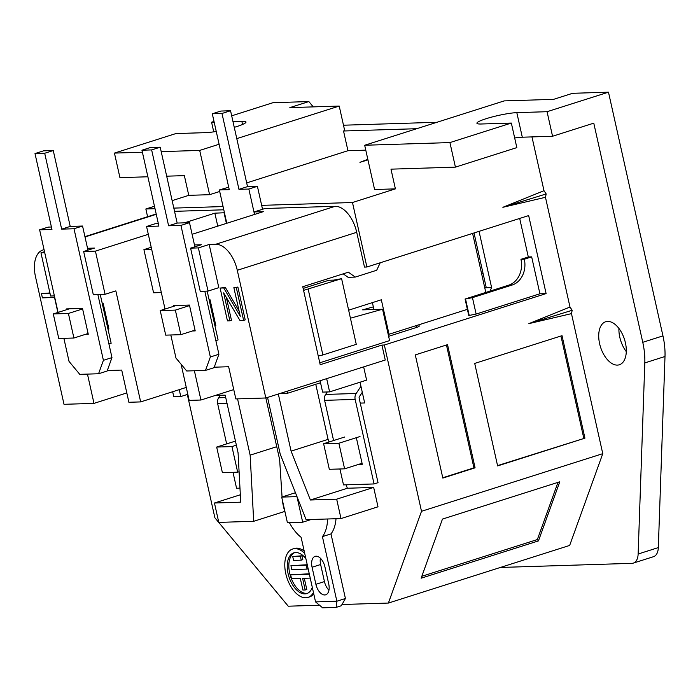 <?xml version="1.0" encoding="UTF-8"?>
<svg xmlns="http://www.w3.org/2000/svg" width="700" height="700" viewBox="0 0 700 700"><rect width="100%" height="100%" fill="white"/><g stroke="black" fill="none" stroke-linecap="round" stroke-linejoin="round"><path stroke-width="1.05" d="M261.66 205.354L352.476 202.51L366.896 267.006L364.49 267.085L356.72 232.312A27.379 15.26 72.4 0 0 335.134 206.308L264.941 208.504L254.152 211.934L254.704 214.401M209.116 299.801L210.061 299.775L215.845 325.623L214.891 325.649M102.174 303.152L103.127 303.126L108.902 328.974L107.957 329M49.919 292.941L41.466 293.668L42.403 297.859L54.53 297.474L57.881 312.471M50.024 293.396L41.466 293.668M240.266 316.277L223.755 287.954L220.124 288.067L227.456 320.898L229.889 320.819L223.641 292.88L239.986 320.504L243.626 320.39L236.285 287.56L233.861 287.639L240.266 316.277M239.094 311.045L225.348 287.446L223.755 287.954M225.348 287.446L220.124 288.067M226.371 297.491L231.473 320.32L229.889 320.819M236.285 287.56L237.877 287.053L245.21 319.882L243.626 320.39M237.877 287.053L233.861 287.639M208.031 291.078L218.82 287.656L209.169 244.484L198.389 247.905L190.593 248.15L200.244 291.322L208.031 291.078L198.389 247.905M356.72 232.312L237.282 270.287A27.379 15.26 -107.6 0 0 215.696 244.274L209.169 244.484M232.969 121.546L241.832 121.266A22.575 2.931 167.4 0 1 245.998 122.019A22.575 2.931 167.4 0 1 234.264 127.33M216.239 131.451A22.575 2.931 167.4 0 1 206.106 132.624L175.857 133.569L114.441 153.09L142.389 152.215M313.267 106.881L308.858 101.57L289.826 107.616L339.211 106.067L236.784 138.626M557.979 482.37L537.346 539.56L421.829 576.284M538.457 540.899L421.137 578.2L442.461 519.085L559.781 481.793L538.457 540.899L537.346 539.56M319.515 605.22L288.26 606.2L214.883 517.773L187.32 394.467M388.395 603.059L569.669 545.431L602.77 453.67L421.505 511.298L388.395 603.059L342.011 604.511M572.18 310.284L528.876 323.636L571.471 313.626L572.18 310.284L569.992 307.037L528.876 323.636M546.184 193.952L502.871 207.305L545.466 197.295L546.184 193.952L543.996 190.706L502.871 207.305M367.824 159.32L359.94 162.321L367.955 159.88M246.68 182.901L347.944 150.71L365.776 150.15M219.695 191.476L209.589 194.688L199.692 150.421L161.192 151.629M172.148 200.629L188.773 195.344L209.589 194.688M147.586 216.72L145.854 208.985L154.464 206.246M145.854 208.985L155.015 208.696M173.819 208.11L223.072 206.561M352.476 202.51L395.395 188.869L374.579 189.516L364.683 145.25L449.925 142.581L455.42 167.134L390.985 169.155L395.395 188.869M584.929 438.165L497.621 465.92L474.714 363.422L562.021 335.668L584.929 438.165L497.551 465.614M560.945 336.009L583.782 438.2M446.46 344.995L473.926 467.863L442.759 477.767M475.073 467.827L442.829 478.074L415.293 354.9L447.536 344.654L475.073 467.827L473.926 467.863M366.896 267.006L528.666 215.582L546.105 293.589L539.919 293.781L531.668 256.882L528.308 256.988L519.689 218.435M421.505 511.298L384.335 345.012L546.105 293.589M571.471 313.626L602.77 453.67M545.466 197.295L569.992 307.037M531.965 136.903L543.996 190.706M364.683 145.25L504.201 100.896L553.586 99.348L572.609 93.301L608.475 92.181L547.067 111.703L516.819 112.648A22.575 2.931 167.4 0 0 491.864 117.04A22.575 2.931 167.4 0 0 476.919 123.253A22.575 2.931 167.4 0 0 481.093 124.005L511.341 123.06L449.925 142.581M547.067 111.703L552.554 136.255L522.305 137.209L516.819 112.648M514.675 137.979A22.575 2.931 167.4 0 1 522.305 137.209M511.341 123.06L516.827 147.612L455.42 167.134M500.404 567.455L631.977 563.334A15.627 8.706 -107.6 0 0 633.334 563.097A15.627 8.706 -107.6 0 0 638.137 554.015L644.814 362.915A52.894 29.479 72.4 0 0 642.766 342.309L593.775 123.156L552.554 136.255M147.875 176.776L119.936 177.651L114.441 153.09M188.773 195.344L184.362 175.63L166.688 176.181M347.944 150.71L343.534 130.996L344.697 130.629L339.211 106.067M343.534 130.996L416.745 128.704M343.49 125.212L436.931 122.281M219.1 144.252L199.692 150.421M231.691 115.824L272.991 102.69L308.858 101.57M214.008 121.441L211.584 122.211L214.156 122.133M608.475 92.181L662.952 335.886A52.894 29.479 72.4 0 1 665 356.493L658.324 547.601A15.627 8.706 72.4 0 1 653.52 556.684L633.334 563.097M211.584 122.211L213.736 131.845M267.549 397.442L280.236 454.213L306.092 519.663L341.005 518.569L336.674 499.179L310.398 500.001L291.086 451.133L278.32 394.012M336.674 499.179L373.669 487.419L378 506.809L341.005 518.569M373.669 487.419L347.392 488.241L310.398 500.001M329.105 441.971L328.081 439.373L291.086 451.133M347.392 488.241L346.036 484.82M340.165 469.963L339.78 468.983M328.081 439.373L315.77 384.283M320.53 382.769L287.717 393.199L287.262 391.169M280.14 393.435L287.717 393.199M237.282 270.287L265.825 397.985L235.839 398.93L228.646 366.739L214.244 367.194M360.036 382.217L364.674 402.964L360.246 403.104M363.65 366.887L366.608 380.126L329.613 391.886L326.655 378.648M320.084 380.739L322.621 392.105L329.613 391.886M265.825 397.985L385.262 360.019L381.929 345.091L320.197 364.709L302.759 286.711L348.373 272.204L355.233 277.086L376.688 270.261L380.223 262.771M181.081 364.21L189.175 400.391L200.935 400.024L233.756 389.585M107.301 370.545L121.712 370.09L128.905 402.281L140.665 401.905L186.27 387.415M172.664 391.738L173.784 396.769L180.775 396.55L179.235 389.646M187.81 394.31L180.775 396.55M126.814 392.936L93.993 403.375L87.456 374.106M215.653 395.342L225.19 395.159L238.07 452.786L240.73 502.18L214.454 503.011L218.785 522.392L253.697 521.299L250.145 455.157L237.562 398.869M240.336 494.778L214.454 503.011M284.777 511.42L253.697 521.299M276.745 446.696L250.145 455.157M93.993 403.375L64.015 404.311L35.472 276.605A27.379 15.26 -107.6 0 1 42.831 250.023A27.379 15.26 -107.6 0 1 44.074 249.725M140.665 401.905L115.85 290.876L105.07 294.306L95.419 251.134L83.659 251.501L93.301 294.674L105.07 294.306M87.535 248.29L94.439 248.08L83.659 251.501M44.511 251.711L40.959 252.84L50.601 296.012L54.39 295.899M373.345 306.871L362.635 309.855L382.567 309.234L389.585 340.611L319.769 362.801M382.567 309.234L350.429 318.194M343.219 273.849L348.092 277.314L355.233 277.086M465.08 299.023L465.535 299.014L469.21 315.429L468.746 315.438L465.08 299.023L508.786 285.136A21.175 17.36 88.2 0 0 520.957 259.315L524.317 259.21L531.668 256.882M520.957 259.315L528.308 256.988M465.535 299.014L472.456 297.64L476.131 314.055L539.919 293.781M472.456 297.64L512.146 285.023A21.175 17.36 88.2 0 0 524.317 259.21M469.21 315.429L476.131 314.055M194.477 244.939L201.373 244.729L190.593 248.15M200.935 400.024L194.39 370.755M151.681 249.375L143.92 249.62L153.571 292.784L161.332 292.547M44.739 252.726L40.959 252.84M224.455 212.756L214.856 213.168L184.45 222.836M148.312 234.316L95.419 251.134M174.545 211.339L223.79 209.799M226.415 223.396L224.061 212.879M214.856 213.168L217.761 226.144M192.097 234.299L263.358 211.645L254.152 211.934M151.218 247.293L143.92 249.62M301.227 560.166L302.82 559.668L301.954 555.782L292.723 556.526L293.589 560.411L301.227 560.166L300.361 556.29L292.723 556.526M301.954 555.782L300.361 556.29M307.248 564.734L290.929 565.696L291.795 569.572L307.072 569.1L306.206 565.215L290.929 565.696M307.283 564.874L306.206 565.215M308.149 568.759L307.072 569.1M304.29 578.296L306.793 589.479L305.2 589.977L302.601 578.349L310.24 578.104M309.269 573.781L290.658 574.814L291.524 578.69L300.309 578.419L302.908 590.048L305.2 589.977M309.365 574.227L290.658 574.814M294.639 552.641A21.367 11.909 -107.6 0 0 289.669 573.09A21.367 11.909 -107.6 0 0 307.554 593.276M312.296 587.326A21.367 11.909 72.4 0 1 306.775 593.582A21.367 11.909 72.4 0 1 288.076 573.597A21.367 11.909 72.4 0 1 293.825 552.843A21.367 11.909 72.4 0 1 305.865 558.548M304.71 553.385A25.375 14.14 -107.6 0 0 292.609 549.028A25.375 14.14 -107.6 0 0 285.784 573.668A25.375 14.14 -107.6 0 0 307.991 597.398A25.375 14.14 -107.6 0 0 313.451 592.497M304.194 551.058A25.375 14.14 -107.6 0 0 294.201 548.52L292.609 549.028M307.991 597.398L309.575 596.899A25.375 14.14 -107.6 0 0 313.766 593.915M384.335 345.012L381.929 345.091M418.906 324.765L419.204 326.104A6.816 0.884 167.4 0 1 416.456 327.469L388.623 336.315M625.424 342.851A22.575 12.583 -107.6 0 0 605.675 321.738A22.575 12.583 -107.6 0 0 599.602 343.656A22.575 12.583 -107.6 0 0 619.351 364.77A22.575 12.583 -107.6 0 0 625.424 342.851M618.923 328.44A22.575 12.583 -107.6 0 0 619.789 337.243A22.575 12.583 -107.6 0 0 626.299 351.654M308.201 289.293L322.875 354.953L356.274 344.339L341.6 278.67L303.581 290.369M322.875 354.953L318.255 356.029M303.144 288.426L328.781 280.271L333.725 280.123L341.6 278.67M388.168 334.285L389.034 334.259L381.334 299.784L348.644 310.179M389.034 334.259L467.39 309.348M485.8 292.442L472.605 233.406M373.931 309.505L372.391 302.627M481.67 273.954L483.088 273.507M474.023 232.951L486.273 287.752L484.759 287.796M489.948 291.121L491.61 287.586L479.045 231.359M491.61 287.586L486.273 287.752M311.203 519.496L302.689 522.209L287.411 522.69L281.697 497.096L294.726 492.949M302.689 522.209L296.966 496.615L281.697 497.096M344.75 436.993L323.61 443.713L338.887 443.24L344.601 468.834L362.066 463.278M360.019 436.52L338.887 443.24M323.61 443.713L329.324 469.306L344.601 468.834M235.463 441.096L216.668 447.064L231.945 446.591L237.668 472.176L239.094 471.73M236.373 445.183L231.945 446.591M216.668 447.064L222.39 472.657L237.668 472.176M324.914 566.843A11.218 6.256 -107.6 0 0 316.067 556.194A11.218 6.256 -107.6 0 0 315.096 556.351A11.218 6.256 -107.6 0 0 312.078 567.245L315.892 584.308A11.218 6.256 -107.6 0 0 325.71 594.799A11.218 6.256 -107.6 0 0 328.72 583.905L324.914 566.843M327.582 518.989A37.336 20.808 72.4 0 1 322.42 536.62L336.866 601.221L315.551 601.895L322.621 607.819L336.14 607.399L336.866 601.221L345.424 598.5L341.303 605.754L336.14 607.399M322.42 536.62L330.986 533.899L345.424 598.5M336.017 518.726A37.336 20.808 72.4 0 1 330.986 533.899M226.8 223.265L219.362 189.954L229.25 189.648L212.293 113.776L221.987 113.47L238.954 189.341L248.841 189.035L257.408 186.314L262.535 209.274M248.841 189.035L254.529 214.454M238.954 189.341L247.511 186.62L257.408 186.314M221.987 113.47L230.554 110.749L247.511 186.62M212.293 113.776L220.85 111.055L230.554 110.749M219.362 189.954L228.707 187.206M282.056 496.974A37.336 20.808 72.4 0 1 282.056 496.948L279.641 459.629L265.86 397.976M315.551 601.895L301.114 537.294A37.336 20.808 72.4 0 1 289.398 522.62M285.171 512.663A37.336 20.808 72.4 0 1 282.336 499.957M320.408 558.25A11.218 6.256 -107.6 0 0 320.635 564.524L324.45 581.586A11.218 6.256 -107.6 0 0 328.956 590.188M295.531 492.923L294.271 493.097M176.339 305.463L160.221 310.581L175.35 310.109L189.551 305.594M209.379 300.956L210.263 300.676M175.35 310.109L180.836 334.67L165.716 335.142L160.221 310.581M180.836 334.67L195.046 330.155M214.865 325.517L215.758 325.229M69.405 308.814L53.288 313.933L68.407 313.46L82.618 308.945M102.436 304.308L103.329 304.027M68.407 313.46L73.902 338.021L58.774 338.494L53.288 313.933M73.902 338.021L88.104 333.506M107.922 328.869L108.815 328.58M215.862 340.637L218.085 339.938L207.174 291.104M108.929 343.989L111.151 343.28L100.231 294.455M194.889 246.785L189.499 222.679L177.161 223.064L160.204 147.192L151.638 149.914L141.942 150.211L158.9 226.091L146.562 226.476L165.025 309.059M177.161 223.064L168.604 225.785L151.638 149.914M160.204 147.192L150.5 147.49L141.942 150.211M158.357 223.65L155.12 223.755L146.562 226.476M170.817 334.985L175.971 358.059L186.716 370.991L205.502 370.405L210.35 356.983L180.933 225.4L168.604 225.785M210.35 356.983L218.907 354.252L214.069 367.684L205.502 370.405M189.499 222.679L180.933 225.4M218.907 354.252L204.811 291.183M173.714 306.294L173.548 305.55L189.429 305.051L195.213 330.899L192.412 330.986M87.946 250.136L82.556 226.03L70.219 226.415L53.261 150.544L44.704 153.265L35 153.562L51.958 229.443L39.62 229.828L58.082 312.41M70.219 226.415L61.661 229.136L44.704 153.265M53.261 150.544L43.558 150.841L35 153.562M51.415 227.001L48.186 227.106L39.62 229.828M63.875 338.336L69.038 361.41L79.774 374.342L98.56 373.756L103.407 360.325L73.999 228.751L61.661 229.136M103.407 360.325L111.974 357.604L107.126 371.035L98.56 373.756M82.556 226.03L73.999 228.751M111.974 357.604L97.869 294.534M66.771 309.645L66.605 308.901L82.495 308.402L88.27 334.25L85.479 334.338M358.444 464.433L362.294 464.31L356.501 438.375M360.946 386.295L356.169 393.479A6.676 5.478 -91.8 0 0 355.162 399.402L374.062 483.945L378.035 482.676L359.135 398.134A1.654 1.356 88.2 0 1 359.389 396.672L362.285 392.297M327.259 391.965L325.614 394.433L356.169 393.479M333.594 440.545L324.608 400.356A6.676 5.478 -91.8 0 1 325.614 394.433M339.946 468.974L343.507 484.899L374.062 483.945M220.325 395.308L218.68 397.784L225.733 397.565M226.651 443.896L217.665 403.707A6.676 5.478 -91.8 0 1 218.68 397.784M233.004 472.325L236.565 488.25L239.977 488.145M335.134 206.308L215.696 244.274M242.55 124.477L241.832 121.266M642.766 342.309L662.952 335.886M644.814 362.915L665 356.493M658.324 547.601L638.137 554.015M156.266 214.314L85.006 236.968M512.146 285.023L508.786 285.136M416.054 325.675L416.456 327.469M312.078 567.245L320.635 564.524M315.892 584.308L324.45 581.586M324.608 400.356L355.162 399.402M217.665 403.707L227.036 403.419M156.196 213.981L84.928 236.635M44.047 249.638L42.831 250.023"/></g></svg>
